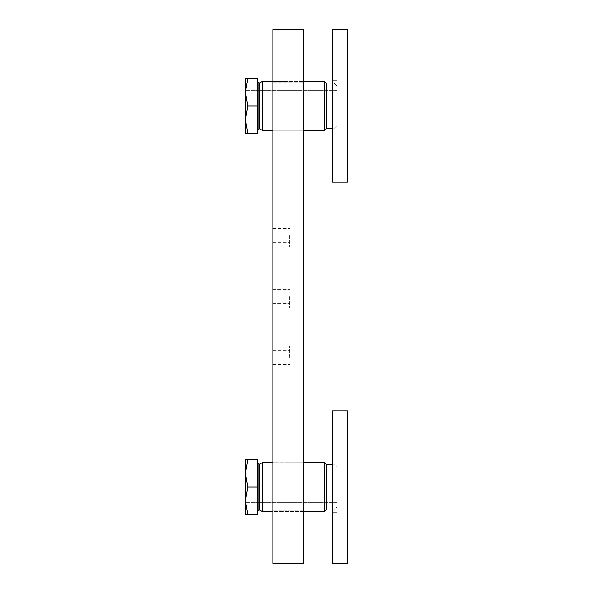 <?xml version="1.0" encoding="UTF-8"?>
<svg xmlns="http://www.w3.org/2000/svg" width="593" height="593" viewBox="0 0 593 593"><rect width="100%" height="100%" fill="white"/><g stroke="black" fill="none" stroke-linecap="round" stroke-linejoin="round"><path stroke-width="0.44" stroke-dasharray="2.96 2.22" d="M289.636 235.503L289.636 246.94L289.636 235.503M303.364 235.503L303.364 246.94L303.364 235.503M272.862 235.503L272.862 242.367L272.862 235.503M289.636 357.497L289.636 346.06L289.636 357.497M303.364 357.497L303.364 346.06L303.364 357.497M272.862 357.497L272.862 350.633L272.862 357.497M289.636 296.5L289.636 307.937L289.636 296.5M303.364 296.5L303.364 285.063L303.364 296.5M272.862 296.5L272.862 289.636L272.862 296.5M272.862 105.895L272.862 82.731L272.862 105.895M303.364 105.895L303.364 82.731L303.364 105.895M272.862 487.105L272.862 510.269L272.862 487.105M303.364 487.105L303.364 510.269L303.364 487.105M303.364 29.65L303.364 563.35L272.862 563.35L272.862 29.65L303.364 29.65M324.712 105.895L324.712 81.493L324.712 105.895M326.232 105.895L326.232 83.02L326.232 105.895M262.188 118.089L262.188 81.493L262.188 130.29L262.188 81.493L324.712 81.493L324.712 130.29L262.188 130.29L262.188 118.089M333.859 105.895L333.859 83.02L333.859 105.895M336.906 105.895L336.906 80.73L336.906 105.895M245.42 105.895L245.42 90.647L245.42 105.895M257.614 117.94L257.614 81.797L257.614 117.94M247.867 133.343L245.42 119.616L245.42 133.343L247.867 133.343L245.42 133.343L245.42 119.616L247.867 105.895L245.42 92.167L245.42 119.616L245.42 92.167L247.867 78.446L245.42 78.446L245.42 92.167L245.42 78.446L247.867 78.446L245.42 92.167L247.867 105.895L245.42 119.616L247.867 133.343L245.42 119.616L245.42 133.343L257.614 133.343L257.614 105.895L247.867 105.895L245.42 92.167L245.42 119.616L247.867 105.895L257.614 105.895L257.614 133.343L247.867 133.343L257.614 133.343L257.614 78.446L245.42 78.446L245.42 92.167L247.867 78.446L257.614 78.446L257.614 105.895L257.614 78.446L247.867 78.446M332.332 128.763L333.859 128.763L336.906 125.716L333.859 128.763L326.232 128.763L326.232 83.02L324.712 81.493M257.614 105.895L247.867 105.895M324.712 511.507L324.712 462.71L324.712 511.507L324.712 462.71L262.188 462.71L262.188 511.507L262.188 462.71L262.188 511.507L324.712 511.507L326.232 509.98L326.232 464.237L326.232 509.98L326.232 464.237L324.712 462.71M333.859 487.105L333.859 509.98L333.859 487.105M336.906 487.105L336.906 512.27L336.906 487.105M245.42 487.105L245.42 502.353L245.42 487.105M257.614 499.15L257.614 463.014L257.614 499.15M247.867 514.554L257.614 514.554L257.614 459.657L257.614 514.554L247.867 514.554L245.42 500.833L245.42 514.554L247.867 514.554L245.42 500.833L247.867 487.105L245.42 473.384L245.42 514.554L247.867 514.554L245.42 514.554L245.42 500.833L247.867 487.105L245.42 473.384L247.867 459.657L245.42 459.657L245.42 500.833L245.42 473.384L247.867 459.657L245.42 459.657L245.42 473.384L245.42 459.657L247.867 459.657L245.42 473.384L247.867 487.105L245.42 500.833L247.867 514.554L257.614 514.554L257.614 459.657L247.867 459.657M257.614 487.105L247.867 487.105M332.332 105.895L332.332 80.73L332.332 105.895M347.58 105.895L347.58 90.647L347.58 105.895M347.58 29.65L347.58 182.133L347.58 29.65L332.332 29.65L332.332 182.133L347.58 182.133L332.332 182.133L332.332 29.65L347.58 29.65L347.58 182.133L332.332 182.133L332.332 29.65L347.58 29.65M332.332 487.105L332.332 512.27L332.332 487.105M347.58 487.105L347.58 502.353L347.58 487.105M347.58 410.867L347.58 563.35L347.58 410.867L332.332 410.867L332.332 563.35L347.58 563.35L332.332 563.35L332.332 410.867L347.58 410.867L347.58 563.35L332.332 563.35L332.332 410.867L347.58 410.867M259.223 83.02L259.223 128.763L259.83 128.926L259.83 82.857L259.83 128.926L259.83 82.857L259.223 83.02L259.223 128.763L259.223 83.02L258.837 83.02L258.837 128.763L258.837 83.02L258.837 128.763L257.614 129.986M259.223 464.237L259.223 509.98L259.83 510.143L259.83 464.074L259.83 510.143L259.83 464.074L259.223 464.237L259.223 509.98L259.223 464.237L258.837 464.237L258.837 509.98L258.837 464.237L258.837 509.98L257.614 511.203M289.636 246.94L303.364 246.94M289.636 224.072L303.364 224.072M272.862 242.367L289.636 242.367M272.862 228.646L289.636 228.646M289.636 368.928L303.364 368.928M289.636 346.06L303.364 346.06M272.862 364.354L289.636 364.354M272.862 350.633L289.636 350.633M289.636 307.937L303.364 307.937L289.636 307.937M289.636 285.063L303.364 285.063L289.636 285.063M272.862 303.364L289.636 303.364L272.862 303.364M272.862 289.636L289.636 289.636L272.862 289.636M272.862 129.052L303.364 129.052L272.862 129.052M272.862 82.731L303.364 82.731L272.862 82.731M272.862 510.269L303.364 510.269L272.862 510.269M272.862 463.948L303.364 463.948L272.862 463.948M326.232 128.763L324.712 130.29M332.332 83.02L333.859 83.02L336.906 86.067L333.859 83.02L326.232 83.02M336.906 90.647L245.42 90.647L336.906 90.647M336.906 121.142L245.42 121.142L336.906 121.142M259.223 128.763L258.837 128.763M259.83 128.926L262.188 130.29M259.83 82.857L262.188 81.493M303.364 81.493L272.862 81.493M303.364 130.29L272.862 130.29M303.364 462.71L272.862 462.71M303.364 511.507L272.862 511.507M326.232 464.237L333.859 464.237L336.906 467.284L333.859 464.237L332.332 464.237M326.232 509.98L333.859 509.98L336.906 506.933L333.859 509.98L332.332 509.98M336.906 471.858L245.42 471.858L336.906 471.858M336.906 502.353L245.42 502.353L336.906 502.353M259.223 509.98L258.837 509.98M259.83 510.143L262.188 511.507M259.83 464.074L262.188 462.71M336.906 80.73L332.332 80.73L336.906 80.73M336.906 131.053L332.332 131.053L336.906 131.053M336.906 461.947L332.332 461.947L336.906 461.947M336.906 512.27L332.332 512.27L336.906 512.27"/><path stroke-width="0.89" d="M272.862 563.35L303.364 563.35L303.364 29.65L272.862 29.65L272.862 563.35M332.332 83.02L326.232 83.02L324.712 81.493L324.712 130.29L303.364 130.29M326.232 83.02L326.232 128.763L324.712 130.29M272.862 81.493L262.188 81.493L262.188 130.29L272.862 130.29M245.42 78.446L247.867 78.446L245.42 92.167L245.42 78.446M245.42 92.167L247.867 105.895L245.42 119.616L245.42 92.167M245.42 119.616L247.867 133.343L245.42 133.343L245.42 119.616M247.867 105.895L257.614 105.895L257.614 78.446L247.867 78.446M257.614 105.895L257.614 133.343L247.867 133.343M332.332 464.237L326.232 464.237L324.712 462.71L324.712 511.507L303.364 511.507M326.232 464.237L326.232 509.98L324.712 511.507M272.862 462.71L262.188 462.71L262.188 511.507L272.862 511.507M245.42 459.657L247.867 459.657L245.42 473.384L245.42 459.657M245.42 473.384L247.867 487.105L245.42 500.833L245.42 473.384M245.42 500.833L247.867 514.554L245.42 514.554L245.42 500.833M247.867 487.105L257.614 487.105L257.614 459.657L247.867 459.657M257.614 487.105L257.614 514.554L247.867 514.554M347.58 182.133L347.58 29.65L332.332 29.65L332.332 182.133L347.58 182.133M347.58 563.35L347.58 410.867L332.332 410.867L332.332 563.35L347.58 563.35M258.837 128.763L258.837 83.02L257.614 81.797L259.223 83.02L259.223 128.763L257.614 129.986M259.223 128.763L259.83 128.926L259.83 82.857L259.223 83.02M258.837 509.98L258.837 464.237L257.614 463.014L259.223 464.237L259.223 509.98L257.614 511.203M259.223 509.98L259.83 510.143L259.83 464.074L259.223 464.237M324.712 81.493L303.364 81.493M332.332 128.763L326.232 128.763M259.83 128.926L262.188 130.29M259.83 82.857L262.188 81.493M324.712 462.71L303.364 462.71M332.332 509.98L326.232 509.98M259.83 510.143L262.188 511.507M259.83 464.074L262.188 462.71"/></g></svg>
